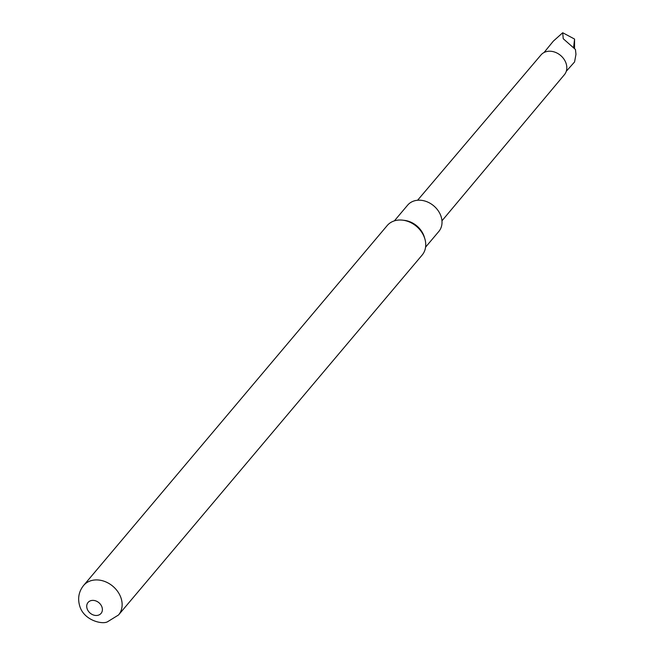 <?xml version="1.0" encoding="UTF-8"?>
<svg xmlns="http://www.w3.org/2000/svg" width="655" height="655" viewBox="0 0 655 655"><rect width="100%" height="100%" fill="white"/><g stroke="black" fill="none" stroke-linecap="round" stroke-linejoin="round"><path stroke-width="0.98" d="M423.654 235.685A22.868 18.299 -139.9 0 0 402.604 220.154A22.868 18.299 -139.9 0 0 387.171 225.582L83.57 585.496A22.868 18.299 40.1 0 1 102.581 580.764A22.868 18.299 40.1 0 1 120.053 595.591A22.868 18.299 40.1 0 1 118.53 614.98L422.131 255.073A22.868 18.299 -139.9 0 0 424.882 238.944A22.868 18.299 -139.9 0 0 423.654 235.685M97.955 615.291A8.499 6.804 -139.9 0 0 101.623 606.211A8.499 6.804 -139.9 0 0 91.16 600.578A8.499 6.804 -139.9 0 0 87.492 609.666A8.499 6.804 -139.9 0 0 97.955 615.291M424.882 238.944L424.35 237.135A20.403 16.326 -139.9 0 0 423.253 234.228A20.403 16.326 -139.9 0 0 404.471 220.375L402.604 220.154M425.57 247.164L438.809 231.469A20.403 16.326 -139.9 0 0 440.168 214.177A20.403 16.326 -139.9 0 0 424.579 200.946A20.403 16.326 -139.9 0 0 407.623 205.162L394.384 220.858M566.28 71.28L574.566 61.955L575.966 54.349L575.442 49.485L563.234 38.727L562.71 32.75L553.311 41.159L544.043 52.515M574.525 48.601L574.566 39.063L573.592 47.7M562.71 32.75L574.566 39.063M574.533 39.398L574.378 48.462M441.969 220.809L564.422 74.662A15.311 12.257 -139.9 0 0 560.598 55.454A15.311 12.257 -139.9 0 0 541.014 54.922L417.595 200.25M83.57 585.496C78.837 591.498 77.527 598.228 79.632 605.67C83.439 620.08 101.828 624.772 107.428 621.832L118.53 614.98"/></g></svg>
